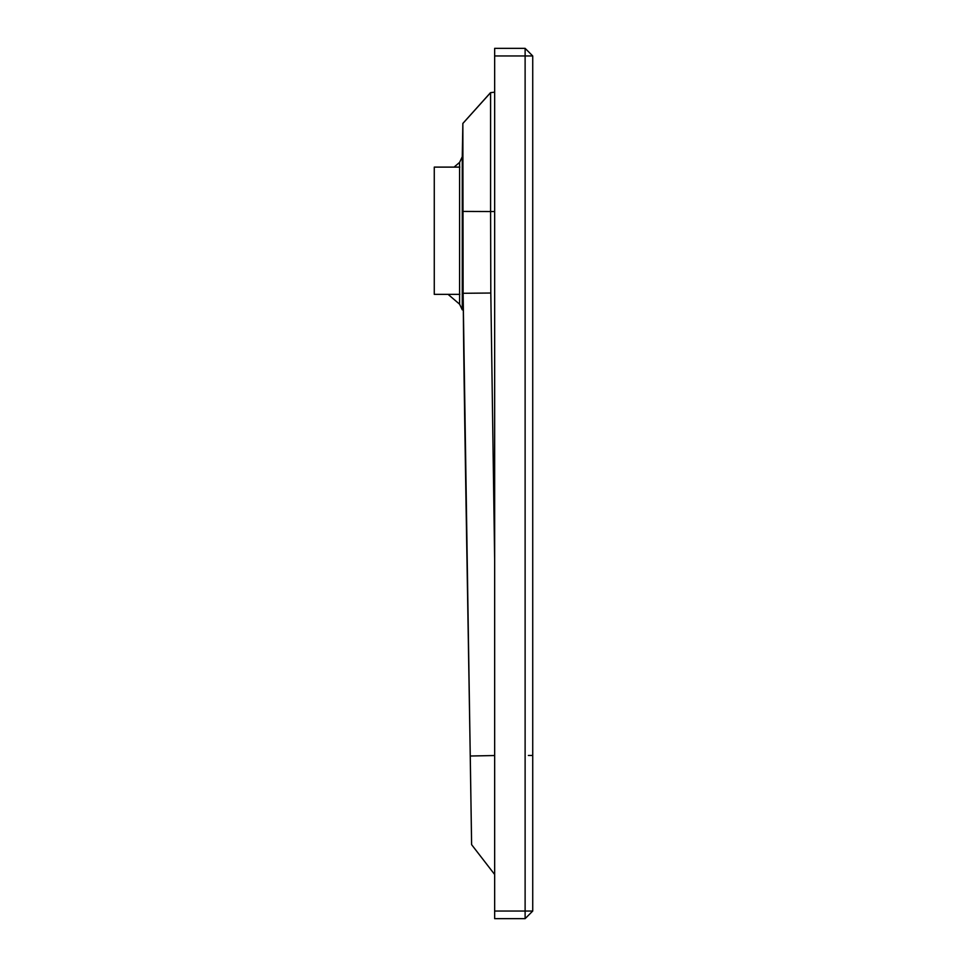 <?xml version="1.0" encoding="UTF-8"?>
<svg xmlns="http://www.w3.org/2000/svg" width="967" height="967" viewBox="0 0 967 967"><rect width="100%" height="100%" fill="white"/><g stroke="black" fill="none" stroke-linecap="round" stroke-linejoin="round"><path stroke-width="1.45" d="M434.268 287.03L434.268 174.435L434.268 294.355L459.833 294.355M459.833 167.11L434.268 167.11L434.268 174.435M494.657 918.65L494.657 48.35L494.657 55.965L525.117 55.965L525.117 911.035L532.732 911.035L532.732 55.965L532.732 911.035L525.117 911.035L525.117 918.65L532.732 911.035L525.117 918.65L494.657 918.65L525.117 918.65L525.117 911.035L494.657 911.035L494.657 918.65M459.603 304.194L448.072 294.355L459.603 304.194L459.603 162.383L459.603 304.194L462.274 309.851L462.274 156.727L459.603 162.383L462.274 156.727L462.274 269.998L463.12 293.291L462.855 123.425L463.12 293.291L462.274 269.998M454.067 167.11L459.603 162.383L454.067 167.11M471.618 844.65L470.264 756.013C462.323 289.133 464.087 368.089 463.12 293.291L490.813 293.025L490.595 211.531L462.891 211.422L490.595 211.531L490.813 293.025L463.12 293.291L471.606 844.65L494.657 874.482M490.607 92.651L494.657 92.155L490.583 92.663L490.595 211.531L494.657 211.531L490.595 211.531L490.595 92.651L462.855 123.425L462.274 156.727M490.595 92.651L462.891 123.425M494.657 755.529L470.264 756.013L494.657 755.529M494.657 560.002L490.813 293.025L494.657 560.002M532.732 755.469L528.381 755.469M532.732 55.965L525.117 55.965L532.732 55.965L525.117 48.35L525.117 55.965L525.117 48.35L494.657 48.35L525.117 48.35L532.732 55.965M494.657 55.965L494.657 911.035L525.117 911.035L525.117 55.965L494.657 55.965M462.855 123.425L490.499 92.663M462.274 301.039L463.193 301.825"/></g></svg>
